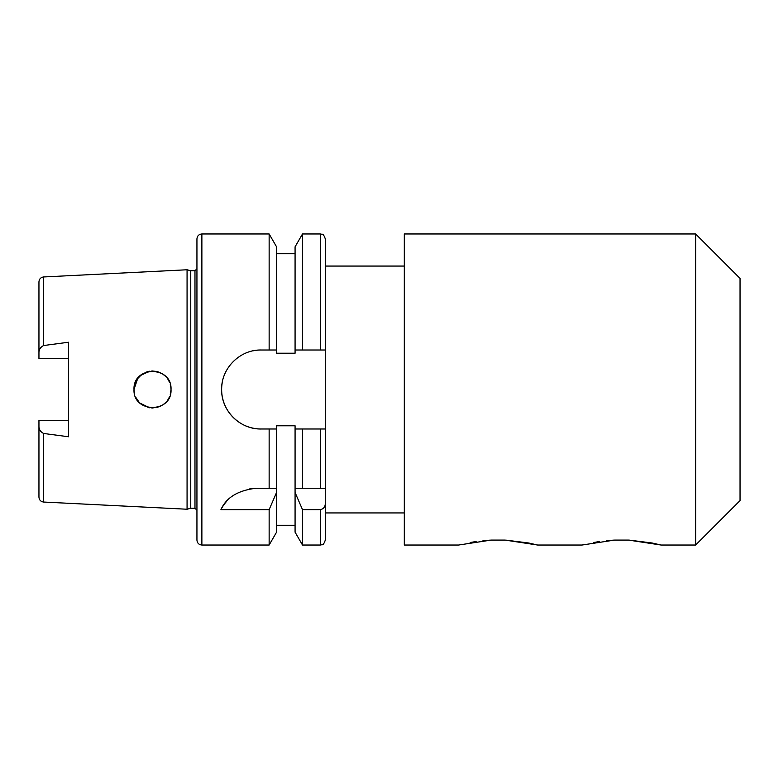 <?xml version="1.0" encoding="UTF-8"?>
<svg xmlns="http://www.w3.org/2000/svg" width="779" height="779" viewBox="0 0 779 779"><rect width="100%" height="100%" fill="white"/><g stroke="black" fill="none" stroke-linecap="round" stroke-linejoin="round"><path stroke-width="1.17" d="M695.618 233.973L740.05 278.415L740.05 500.585L695.618 545.027L695.618 233.973L404.311 233.973L404.311 545.027L458.627 545.027L491.14 540.09L505.104 540.09L537.617 545.027L528.639 542.992L505.834 540.12M537.617 545.027L582.059 545.027L614.573 540.09L628.536 540.09L661.05 545.027L652.072 542.992L629.276 540.12M613.862 540.12L606.403 540.684M599.548 541.532L593.53 542.515M585.068 544.287L582.819 544.833M490.429 540.12L482.97 540.684M476.115 541.532L470.097 542.515M461.635 544.287L459.386 544.833M140.941 403.96L148.711 407.621M151.769 408.001L153.093 408.001M156.91 407.485L161.302 405.791M163.298 404.544L165.43 402.762M139.237 402.412L135.614 397.076M134.348 393.122L133.998 389.5C132.917 413.435 172.208 413.337 171.02 389.5L170.241 394.836M168.206 399.325L169.676 396.443M170.698 392.928L171.02 389.5C172.198 365.653 132.907 365.565 133.998 389.5L137.727 378.351M149.568 407.777L139.967 403.123M134.29 392.772L133.998 389.5L135.604 381.934M168.985 397.952L167.689 400.094M325.31 503.195C325.32 506.739 323.674 508.891 320.373 509.651L320.373 545.027C321.834 544.083 322.964 546.839 325.31 540.09L325.31 488.248L320.373 488.248L325.31 488.248L325.31 350.005L295.075 350.005L295.075 353.218L276.555 353.218L276.555 350.005L261.131 350.005A39.495 39.495 0 0 0 253.399 350.764M222.395 381.788A39.495 39.495 0 0 0 221.635 389.5C221.197 410.718 239.854 429.433 261.131 428.995L276.555 428.995L276.555 425.782L295.075 425.782L295.075 428.995L325.31 428.995L325.31 512.933L404.311 512.933M261.131 350.005C239.913 349.528 221.158 368.321 221.635 389.5A39.495 39.495 0 0 0 261.131 428.995M196.941 389.5L196.941 238.91C197.233 235.91 198.879 234.265 201.878 233.973L201.878 545.027C198.879 544.735 197.233 543.09 196.941 540.09L196.941 389.5M190.758 270.751L194.974 270.751L194.974 508.249L190.758 508.249L190.758 270.751L187.067 269.768L187.067 509.232L43.643 502.046L43.643 433.475L68.571 436.766L68.571 342.234L43.643 345.525L43.643 276.954L187.067 269.768M269.144 350.005L269.144 233.973L201.878 233.973M38.95 420.456L68.571 420.456L38.95 420.456L38.95 426.415C39.008 429.55 40.576 431.907 43.643 433.475M134.29 386.228L134.971 383.57M135.663 381.817L137.182 379.12M137.162 379.139L141.7 374.465M145.624 372.313L148.945 371.33M152.557 370.989L153.073 370.989M156.443 371.408L159.491 372.352M162.422 373.862L165.245 376.062M68.571 358.544L38.95 358.544L38.95 281.881C39.213 278.999 40.771 277.353 43.643 276.954M38.95 352.585C39.008 349.45 40.576 347.093 43.643 345.525M43.643 502.046C40.771 501.647 39.213 500.001 38.95 497.119L38.95 426.415M170.698 386.072L170.241 384.174M168.206 379.675L167.67 378.876M168.05 379.431L169.676 382.557M170.689 385.975L171.02 389.5M145.585 372.333L148.711 371.379M151.769 370.999L156.482 371.417M157.095 371.564L161.672 373.414M163.288 374.446L165.43 376.238M149.549 371.223L140.249 375.624M276.555 428.995L276.555 488.248L269.144 488.248L269.144 428.995M256.038 488.248L276.555 488.248L276.555 492.484L269.144 509.651L220.924 509.651C226.251 497.557 237.955 490.419 256.038 488.248A39.495 39.495 0 0 0 249.874 488.735M269.144 509.651L269.144 545.027L276.555 532.174L276.555 492.484M325.31 428.995L320.373 428.995L320.373 488.248L295.075 488.248L295.075 428.995M320.373 545.027L302.495 545.027L295.075 532.174L295.075 488.248L302.495 488.248L302.495 428.995M325.31 350.005L325.31 238.91C322.964 232.161 321.834 234.917 320.373 233.973L302.495 233.973L302.495 350.005M295.075 350.005L295.075 246.826L302.495 233.973M302.495 545.027L302.495 509.651L295.075 492.484M320.373 509.651L302.495 509.651M276.555 350.005L276.555 246.826L269.144 233.973M225.939 502.173A39.495 39.495 0 0 0 220.924 509.651M320.373 350.005L320.373 233.973M194.974 508.249L196.941 510.216M404.311 266.067L325.31 266.067M269.144 545.027L201.878 545.027M295.075 253.72L276.555 253.72M295.075 525.28L276.555 525.28M695.618 545.027L661.05 545.027M190.758 508.249L187.067 509.232M194.974 270.751L196.941 268.784"/></g></svg>
